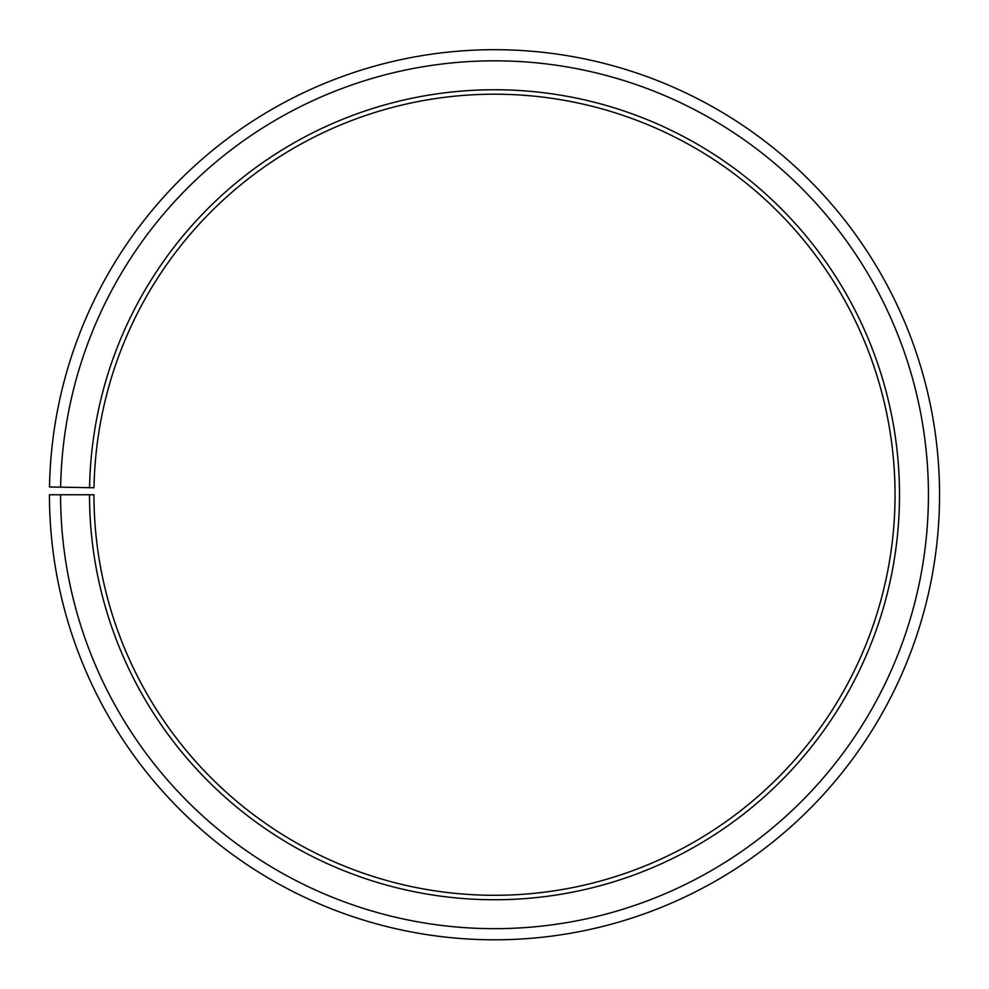 <?xml version="1.0" encoding="UTF-8"?>
<svg xmlns="http://www.w3.org/2000/svg" width="989" height="989" viewBox="0 0 989 989"><rect width="100%" height="100%" fill="white"/><g stroke="black" fill="none" stroke-linecap="round" stroke-linejoin="round"><path stroke-width="1.48" d="M895.045 494.747A400.545 400.545 0 0 0 497.999 94.215A400.545 400.545 0 0 0 94.017 487.75L89.566 487.676A404.996 404.996 0 0 1 498.036 89.764A404.996 404.996 0 0 1 899.496 494.747A404.996 404.996 0 0 1 494.5 899.743A404.996 404.996 0 0 1 89.505 494.747L93.955 494.747A400.545 400.545 0 0 0 494.5 895.292A400.545 400.545 0 0 0 895.045 494.747M60.638 487.169L49.512 486.971A445.05 445.05 0 0 1 498.382 49.71A445.05 445.05 0 0 1 939.55 494.747A445.05 445.05 0 0 1 494.5 939.797A445.05 445.05 0 0 1 49.45 494.747L60.576 494.747A433.924 433.924 0 0 0 494.5 928.671A433.924 433.924 0 0 0 928.424 494.747A433.924 433.924 0 0 0 498.283 60.836A433.924 433.924 0 0 0 60.638 487.169L89.566 487.676M60.576 494.747L89.505 494.747"/></g></svg>
